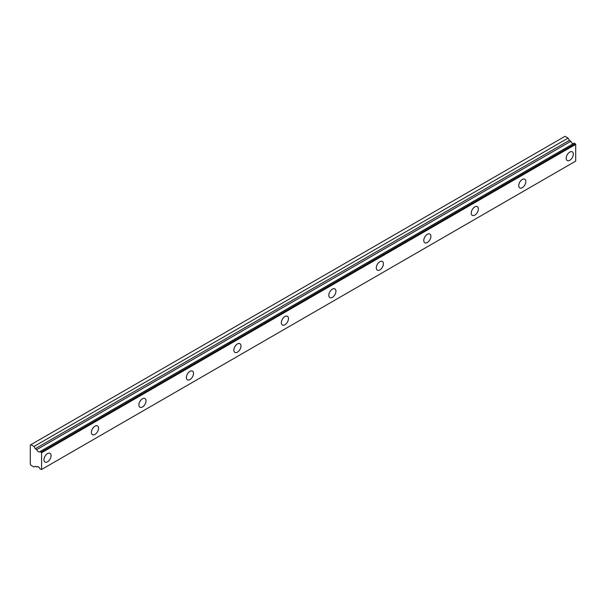 <?xml version="1.0" encoding="UTF-8"?>
<svg xmlns="http://www.w3.org/2000/svg" width="606" height="606" viewBox="0 0 606 606"><rect width="100%" height="100%" fill="white"/><g stroke="black" fill="none" stroke-linecap="round" stroke-linejoin="round"><path stroke-width="0.91" d="M36.708 466.984L37.474 466.559L36.708 466.984A2.689 1.553 60 0 1 37.027 466.681A2.689 1.553 60 0 1 40.034 468.9L41.579 469.491L41.579 452.765L40.185 451.553L574.314 143.183L40.034 451.568A2.689 1.553 60 0 1 39.716 451.871A2.689 1.553 60 0 1 38.375 451.735A2.689 1.553 60 0 1 36.708 449.652L570.837 141.281L36.708 449.652M573.397 143.622A2.689 1.553 60 0 1 572.496 143.364A2.689 1.553 60 0 1 570.837 141.281M569.769 160.295A5.037 2.909 120 0 0 573.056 155.856A5.037 2.909 120 0 0 572.284 151.818A5.037 2.909 120 0 0 569.769 152.068A5.037 2.909 120 0 0 566.474 156.507A5.037 2.909 120 0 0 567.246 160.545A5.037 2.909 120 0 0 569.769 160.295M47.51 461.81A5.037 2.909 120 0 0 50.798 457.378A5.037 2.909 120 0 0 50.025 453.341A5.037 2.909 120 0 0 47.51 453.591A5.037 2.909 120 0 0 44.223 458.03A5.037 2.909 120 0 0 44.995 462.06A5.037 2.909 120 0 0 47.51 461.81M94.99 434.404A5.037 2.909 120 0 0 98.278 429.965A5.037 2.909 120 0 0 97.505 425.927A5.037 2.909 120 0 0 94.99 426.177A5.037 2.909 120 0 0 91.695 430.616A5.037 2.909 120 0 0 92.468 434.653A5.037 2.909 120 0 0 94.99 434.404M142.463 406.99A5.037 2.909 120 0 0 145.758 402.551A5.037 2.909 120 0 0 144.986 398.521A5.037 2.909 120 0 0 142.463 398.771A5.037 2.909 120 0 0 139.175 403.202A5.037 2.909 120 0 0 139.948 407.24A5.037 2.909 120 0 0 142.463 406.99M189.943 379.583A5.037 2.909 120 0 0 193.231 375.144A5.037 2.909 120 0 0 192.458 371.107A5.037 2.909 120 0 0 189.943 371.357A5.037 2.909 120 0 0 186.656 375.796A5.037 2.909 120 0 0 187.428 379.826A5.037 2.909 120 0 0 189.943 379.583M237.423 352.169A5.037 2.909 120 0 0 240.711 347.73A5.037 2.909 120 0 0 239.938 343.693A5.037 2.909 120 0 0 237.423 343.943A5.037 2.909 120 0 0 234.128 348.382A5.037 2.909 120 0 0 234.901 352.419A5.037 2.909 120 0 0 237.423 352.169M284.896 324.755A5.037 2.909 120 0 0 288.191 320.316A5.037 2.909 120 0 0 287.418 316.287A5.037 2.909 120 0 0 284.896 316.537A5.037 2.909 120 0 0 281.608 320.975A5.037 2.909 120 0 0 282.381 325.005A5.037 2.909 120 0 0 284.896 324.755M332.376 297.349A5.037 2.909 120 0 0 335.663 292.91A5.037 2.909 120 0 0 334.898 288.873A5.037 2.909 120 0 0 332.376 289.123A5.037 2.909 120 0 0 329.088 293.562A5.037 2.909 120 0 0 329.861 297.599A5.037 2.909 120 0 0 332.376 297.349M379.856 269.935A5.037 2.909 120 0 0 383.143 265.496A5.037 2.909 120 0 0 382.371 261.466A5.037 2.909 120 0 0 379.856 261.709A5.037 2.909 120 0 0 376.568 266.148A5.037 2.909 120 0 0 377.333 270.185A5.037 2.909 120 0 0 379.856 269.935M427.328 242.521A5.037 2.909 120 0 0 430.624 238.09A5.037 2.909 120 0 0 429.851 234.052A5.037 2.909 120 0 0 427.328 234.302A5.037 2.909 120 0 0 424.041 238.741A5.037 2.909 120 0 0 424.814 242.771A5.037 2.909 120 0 0 427.328 242.521M474.809 215.115A5.037 2.909 120 0 0 478.096 210.676A5.037 2.909 120 0 0 477.331 206.638A5.037 2.909 120 0 0 474.809 206.888A5.037 2.909 120 0 0 471.521 211.327A5.037 2.909 120 0 0 472.294 215.365A5.037 2.909 120 0 0 474.809 215.115M522.289 187.701A5.037 2.909 120 0 0 525.576 183.262A5.037 2.909 120 0 0 524.804 179.232A5.037 2.909 120 0 0 522.289 179.482A5.037 2.909 120 0 0 519.001 183.913A5.037 2.909 120 0 0 519.766 187.951A5.037 2.909 120 0 0 522.289 187.701M36.557 449.455L35.284 448.72L33.981 446.463L30.891 444.683L30.3 445.024L30.3 464.211L30.891 465.241L33.981 467.021L35.284 466.264L36.678 467.014M30.891 444.683L565.019 136.305L568.102 138.085L569.413 140.35L570.678 141.084M574.185 143.167L40.102 451.531M574.314 143.183L575.7 144.395L575.7 161.113L41.579 469.491M41.579 452.765L575.7 144.395M568.102 138.085L33.981 446.463M41.223 452.152L575.344 143.774M569.413 140.35L35.284 448.72"/></g></svg>
